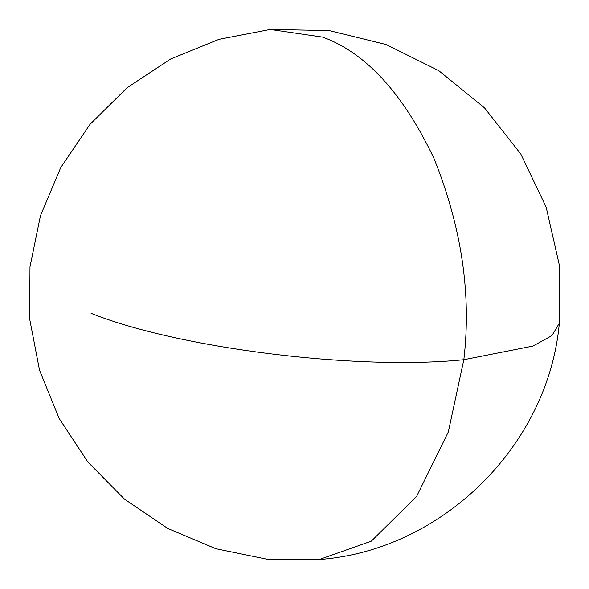 <?xml version="1.0" encoding="UTF-8"?>
<svg xmlns="http://www.w3.org/2000/svg" width="589" height="589" viewBox="0 0 589 589"><rect width="100%" height="100%" fill="white"/><g stroke="black" fill="none" stroke-linecap="round" stroke-linejoin="round"><path stroke-width="0.88" d="M91.081 313.311C178.644 348.416 357.354 370.65 463.837 359.702L532.898 346.089L551.937 335.597L559.336 323.251C548.344 445.763 442 550.516 319.201 559.55L371.328 541.166L416.673 496.321L448.325 431.936L463.837 359.702C471.553 294.235 461.629 227.207 434.071 158.61C403.067 93.371 365.931 52.877 322.676 37.114L270.204 29.45M559.336 323.251L559.197 264.483L546.158 207.166L520.845 154.09L484.489 107.853L438.864 70.732L386.185 44.536L329.045 30.547L270.226 29.45L218.983 39.323L170.648 59.003L127.084 87.732L89.962 124.419L60.719 167.629L40.457 215.721L29.98 266.832L29.664 318.995L39.529 370.216L59.194 418.529L87.908 462.078L124.573 499.2L167.784 528.466L215.883 548.734L267.008 559.233L319.201 559.55"/></g></svg>
